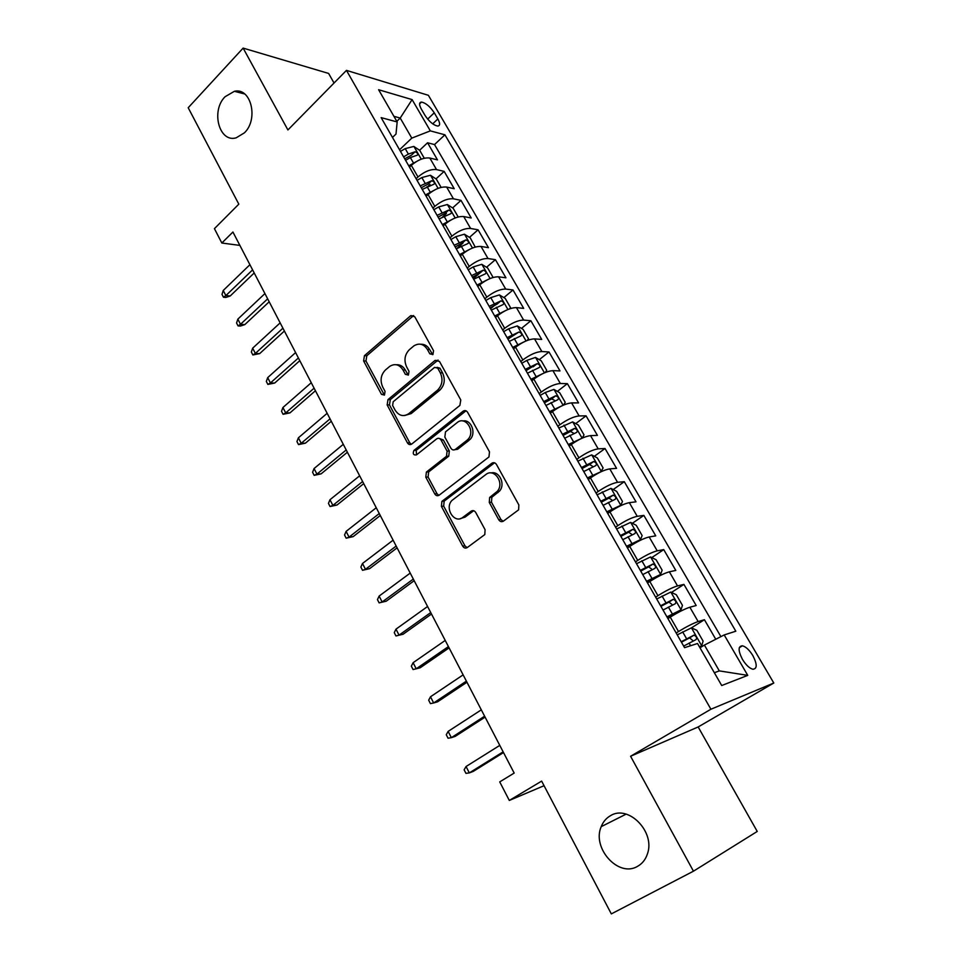 <?xml version="1.0" encoding="UTF-8"?>
<svg xmlns="http://www.w3.org/2000/svg" width="962" height="962" viewBox="0 0 962 962"><rect width="100%" height="100%" fill="white"/><g stroke="black" fill="none" stroke-linecap="round" stroke-linejoin="round"><path stroke-width="1.44" d="M432.936 354.533L433.549 350.709L414.79 316.787L410.75 315.644L364.442 355.675L363.612 360.942L381.493 394.36L384.463 395.093L385.053 391.378L382.708 387.013C379.906 380.471 380.808 374.807 385.413 370.009L389.778 366.342C394.961 363.239 399.362 364.454 402.982 369.949L405.363 374.338L408.405 375.048L409.006 371.284L406.625 366.895C403.751 360.305 404.677 354.557 409.391 349.651L413.9 345.863C419.192 342.712 423.689 343.903 427.381 349.422L429.822 353.836L432.936 354.533M610.329 815.788C606.156 818.193 603.126 821.813 601.214 826.647C591.678 847.979 618.398 877.873 637.445 866.401C642.183 863.792 645.502 859.655 647.39 854.015C655.651 831.889 628.174 804.088 610.329 815.788M225.096 96.717C210.63 110.87 219.228 143.049 236.219 137.806L244.432 132.816C258.838 119.192 250.998 87.133 234.379 91.306L225.096 96.717M752.849 655.591C749.386 649.999 745.923 646.741 742.448 645.791C738.034 646.115 738.034 650.649 742.448 659.379C745.911 664.982 749.374 668.265 752.837 669.239C757.298 668.867 757.298 664.321 752.849 655.591M498.725 519.733C500.036 521.693 501.611 522.15 503.451 521.103L518.602 509.836L518.867 504.966L496.5 464.514C495.189 462.59 493.614 462.169 491.798 463.275L441.895 501.37L441.414 506.373L462.698 546.139C463.961 548.087 465.488 548.556 467.267 547.546L484.8 534.571L485.088 529.725L475.745 512.505C474.458 510.569 472.931 510.125 471.139 511.171L462.83 517.376C454.473 524.23 444.24 508.249 451.924 500.468L485.786 474.579C494.107 467.544 504.87 482.984 497.33 491.281L489.646 497.474L489.273 502.429L498.725 519.733L500.913 519.468L503.126 521.308M334.042 83.033L328.619 73.437L243.133 48.1L188.203 107.744L238.816 204.16L214.43 228.655L221.837 243.025L232.924 232.022L514.177 773.075L499.723 781.89L509.307 800.444L544.047 785.701M693.458 871.187L757.238 831.445L698.159 726.959L630.579 756.264L693.458 871.187L611.327 913.9L541.642 781.108L509.307 800.444M630.579 756.264L710.906 709.234L346.464 70.382L428.379 95.298L773.797 683.02L710.906 709.234M243.133 48.1L287.915 129.954L346.464 70.382M459.872 405.447L460.786 399.964L439.49 361.435L435.016 360.437L387.987 399.615L387.145 404.918L407.431 442.845C408.646 444.697 410.089 445.081 411.784 444.011L459.872 405.447M467.64 412.349L489.478 451.815L488.985 456.926L439.189 495.153C437.457 496.2 435.978 495.767 434.74 493.879L425.793 477.176L426.394 472.065L446.488 456.289L447.089 451.13L441.077 440.079C439.826 438.203 438.347 437.818 436.616 438.912L416.486 454.894C413.419 455.315 412.554 453.836 413.913 450.444L463.071 411.231C464.838 410.101 466.366 410.473 467.64 412.349M715.764 639.261L704.424 619.72L691.462 627.837L677.236 634.86M676.166 633.008L678.499 631.541C686.603 626.611 693.145 623.28 698.147 621.56L689.862 607.226L696.187 605.531L683.922 584.391L671.476 592.436M655.651 597.161L657.948 595.682C665.92 590.692 672.45 587.433 677.525 585.918L669.36 571.813L675.805 570.418L663.732 549.615L651.779 557.599M635.461 561.904L637.722 560.389C645.574 555.339 652.08 552.152 657.214 550.841L649.182 536.964L655.747 535.858L643.855 515.391L632.347 523.304M615.596 527.188L617.808 525.661C625.553 520.562 632.034 517.448 637.229 516.317L629.328 502.657L636.002 501.839L624.302 481.685L613.203 489.55M596.043 493.025L598.22 491.474C605.856 486.327 612.301 483.273 617.556 482.323L609.776 468.879L616.558 468.35L605.038 448.508L594.324 456.325M576.791 459.391L578.932 457.816C586.447 452.621 592.869 449.639 598.196 448.869L590.524 435.63L597.414 435.377L586.062 415.837L575.709 423.605M557.828 426.274L559.944 424.687C567.352 419.444 573.749 416.522 579.124 415.933L571.572 402.898L578.559 402.898L567.388 383.658L557.371 391.39M539.165 393.674L541.245 392.063C548.544 386.772 554.918 383.91 560.341 383.489L552.909 370.647L559.992 370.911L548.989 351.96L539.285 359.656M520.791 361.568L522.823 359.932C530.026 354.605 536.375 351.803 541.859 351.539L534.535 338.901L541.702 339.418L530.868 320.731L521.452 328.403M508.056 339.321L509.487 338.143M502.681 329.942L504.689 328.295C511.796 322.919 518.109 320.178 523.641 320.081L516.426 307.624L523.689 308.381L513.011 289.971L503.872 297.607M490.548 308.742L494.901 305.11M484.848 298.785L486.832 297.126C493.831 291.714 500.12 289.033 505.699 289.081L498.593 276.815L505.94 277.802L495.418 259.668L486.544 267.268M473.304 278.619L479.329 273.461M467.279 268.097L469.228 266.414C476.142 260.967 482.395 258.345 488.023 258.55L481.024 246.452L488.455 247.667L478.078 229.81L469.456 237.386M456.613 248.653L462.95 243.097M449.975 237.867L451.887 236.159C458.706 230.688 464.947 228.114 470.61 228.463L463.708 216.546L471.212 217.989L460.99 200.373L452.609 207.924M442.676 216.859L446.428 213.48M432.924 208.069L434.812 206.361C441.522 200.842 447.739 198.328 453.451 198.809L446.657 187.073L454.232 188.72L444.155 171.368L436.532 169.601C430.784 168.975 424.603 171.44 417.977 176.984L416.113 178.716M428.391 185.882L430.002 184.403M435.99 178.884L444.155 171.368M689.862 607.226C684.824 608.874 678.294 612.169 670.237 617.123L667.929 618.602M669.36 571.813C664.261 573.256 657.743 576.478 649.819 581.493L647.546 582.996M649.182 536.964C644.023 538.203 637.529 541.365 629.725 546.428L627.477 547.955M629.328 502.657C624.097 503.715 617.64 506.794 609.944 511.916L607.743 513.455M609.776 468.879C604.485 469.757 598.051 472.775 590.464 477.946L588.299 479.509M590.524 435.63C585.185 436.327 578.775 439.285 571.296 444.504L569.167 446.091M571.572 402.898C566.185 403.415 559.8 406.313 552.428 411.58L550.336 413.179M552.909 370.647C547.462 371.007 541.113 373.845 533.838 379.148L531.782 380.772M534.535 338.901C529.04 339.093 522.703 341.871 515.536 347.222L513.516 348.857M516.426 307.624C510.882 307.66 504.581 310.377 497.51 315.764L495.514 317.424M498.593 276.815C493.001 276.695 486.724 279.353 479.761 284.788L477.789 286.46M481.024 246.452C475.384 246.2 469.131 248.797 462.265 254.257L460.329 255.952M463.708 216.546C458.032 216.149 451.803 218.687 445.033 224.194L443.121 225.89M446.657 187.073C440.933 186.532 434.728 189.021 428.042 194.552L426.166 196.272M421.332 109.091L424.963 115.308C429.172 121.621 433.429 125.204 437.722 126.058C440.211 125.745 440.259 123.376 437.854 118.963L434.259 112.819C430.05 106.505 425.781 102.934 421.464 102.08C419.023 102.381 418.975 104.726 421.332 109.091M714.345 672.727L719.311 670.887L704.412 645.081L724.182 634.944L735.822 631.204L444.925 134.812L430.339 130.88L411.796 138.119L399.555 149.771M724.182 634.944L747.751 675.372L721.716 685.533L697.522 643.506L684.571 647.666L381.144 117.629L397.162 121.946L378.607 89.719L412.109 99.603L430.339 130.88M720.899 636.628L434.523 144.565L427.561 142.773L437.494 159.884L429.834 158.033C424.074 157.347 417.905 159.788 411.303 165.356L409.463 167.087M453.451 198.809L460.99 200.373M470.61 228.463L478.078 229.81M488.023 258.55L495.418 259.668M505.699 289.081L513.011 289.971M523.641 320.081L530.868 320.731M541.859 351.539L548.989 351.96M560.341 383.489L567.388 383.658M579.124 415.933L586.062 415.837M598.196 448.869L605.038 448.508M617.556 482.323L624.302 481.685M637.229 516.317L643.855 515.391M657.214 550.841L663.732 549.615M677.525 585.918L683.922 584.391M698.147 621.56L704.424 619.72M704.412 645.081L699.987 647.811M411.796 138.119L400.216 118.049L393.939 116.33M396.813 121.332L400.216 118.049L412.109 99.603M392.484 137.434L396.007 134.055L397.162 121.946M698.159 726.959L773.797 683.02M221.837 243.025L239.887 245.406M419.6 150.276L427.561 142.773M434.523 144.565L444.925 134.812M747.751 675.372L719.311 670.887M432.72 354.689L429.665 349.543C427.477 345.851 424.507 344.083 420.767 344.24M396.32 364.73C400.084 364.49 403.078 366.257 405.303 370.033L408.285 375.144M413.624 315.548L366.799 355.772L365.969 361.039L384.415 395.117M438.095 360.053L390.319 399.627L389.466 404.918L409.74 442.76L411.327 444.3M437.698 368.109L434.596 367.376L393.205 401.743L392.604 405.459L395.093 410.101C398.917 415.909 403.511 417.075 408.898 413.576L437.614 390.103C442.316 385.185 443.205 379.425 440.295 372.811L437.698 368.109L439.971 368.193L437.049 367.34M404.653 415.524L411.207 413.564L408.898 413.576M439.971 368.193L442.556 372.883C445.478 379.473 444.588 385.221 439.887 390.127L411.207 413.564M439.406 438.492L443.338 439.995L449.338 451.022L448.749 456.168L428.667 471.921L428.078 477.008L437.001 493.674L438.864 495.37M465.993 410.798L416.209 450.336L416.534 454.858M466.823 440.416L467.7 439.634C476.106 431.77 465.62 415.163 457.07 422.667L445.514 431.854L444.841 437.085L450.877 448.16C452.128 450.048 453.643 450.444 455.399 449.35L466.823 440.416L469.937 439.55C476.659 433.357 471.188 419.035 462.878 420.995M454.882 449.675L457.647 449.254L455.399 449.35M469.059 440.331L457.647 449.254M491.089 472.955C499.326 470.61 505.735 484.307 499.531 491.077L491.847 497.258L491.474 502.2L500.913 519.468M460.305 518.626L465.067 517.111L462.83 517.376M473.677 510.714L465.067 517.111M494.54 462.806L444.155 501.154L443.674 506.132L464.935 545.815L467.099 547.655M424.278 158.249L419.721 150.349L413.816 146.44L405.23 148.617L400.481 151.395M415.957 161.808L408.73 165.825M405.591 160.329L410.353 157.54L417.34 155.183C418.302 153.896 417.544 152.754 415.055 151.78L408.369 154.088L403.607 156.866M404.713 158.802L411.483 155.135L415.055 151.78M252.597 269.865L225.854 295.599L230.207 295.983L225.866 297.45L223.449 297.234L225.854 295.599L223.244 290.476L249.916 264.694M230.207 295.983L254.208 272.955M223.449 297.234L222.006 294.396L223.244 290.476M441.113 187.398L436.327 179.112L430.435 175.264L421.837 177.561L417.051 180.351M433.249 190.729L425.432 194.973M422.234 189.406L433.994 184.187C435.004 182.864 434.247 181.71 431.722 180.724L420.226 185.894M421.296 187.746L428.102 184.067L431.722 180.724M458.201 216.979L453.174 208.285L447.306 204.521L438.696 206.914L433.862 209.716M450.805 220.07L442.364 224.567M439.129 218.915L450.901 213.624C451.96 212.265 451.202 211.087 448.653 210.101L437.085 215.344M438.107 217.123L444.973 213.408L448.653 210.101M475.228 247.09L470.274 237.903L464.418 234.199L455.796 236.712L450.925 239.526M468.65 249.855L459.559 254.593M456.265 248.857L468.061 243.482C469.155 242.099 468.41 240.897 465.824 239.911L454.196 245.238M455.17 246.933L462.085 243.194L465.824 239.911M492.231 277.741L492.881 277.044L487.626 267.941L481.782 264.322L473.148 266.943L468.241 269.781M486.772 280.086L476.996 285.077M473.665 279.245L485.473 273.797C486.616 272.366 485.87 271.152 483.249 270.166L471.56 275.577M472.486 277.188L479.449 273.412L483.249 270.166M267.652 298.821L240.5 324.314L244.829 324.603L240.452 326.046L238.047 325.89L240.5 324.314L237.855 319.119L264.923 293.578M244.829 324.603L269.192 301.779M238.047 325.89L236.568 323.004L237.855 319.119M282.924 328.186L255.363 353.439L259.668 353.619L252.838 354.954L255.363 353.439L252.669 348.172L280.158 322.871M259.668 353.619L284.391 331.024M252.838 354.954L251.347 352.02L252.669 348.172M298.4 357.972L270.418 382.972L274.699 383.044L267.845 384.415L270.418 382.972L267.701 377.621L295.599 352.585M274.699 383.044L299.807 360.666M267.845 384.415L266.342 381.445L267.701 377.621M314.105 388.191L285.702 412.926L289.959 412.89L283.068 414.297L285.702 412.926L282.936 407.503L311.267 382.72M289.959 412.89L315.44 390.752M283.068 414.297L281.529 411.291L282.936 407.503M509.559 308.874L510.557 307.672L505.23 298.436L499.41 294.901L490.764 297.631L485.822 300.481M505.194 310.774L494.708 316.005M491.317 310.089L503.138 304.569C504.328 303.102 503.595 301.864 500.937 300.865L489.189 306.361M490.067 307.888L497.077 304.088L500.937 300.865M330.05 418.843L301.202 443.302L305.423 443.157L298.509 444.6L301.202 443.302L298.388 437.806L327.164 413.299M305.423 443.157L331.301 421.26M298.509 444.6L296.945 441.558L298.388 437.806M527.224 340.464L528.511 338.756L523.1 329.377L517.303 325.926L508.657 328.788L503.667 331.649M523.893 341.931L512.686 347.402M509.247 341.402L521.079 335.798C522.318 334.295 521.584 333.032 518.891 332.034L507.082 337.626M507.9 339.057L518.891 332.034M346.212 449.951L316.919 474.122L321.116 473.857L314.165 475.348L316.919 474.122L314.069 468.542L343.29 444.324M321.116 473.857L347.39 452.224M314.165 475.348L312.59 472.258L314.069 468.542M545.213 372.534L546.729 370.31L541.233 360.798L535.461 357.431L526.803 360.413L521.777 363.287M542.881 373.569L530.928 379.293M532.84 379.942L531.685 380.603M527.441 373.196L539.321 367.508C540.56 365.957 539.838 364.682 537.145 363.672L525.252 369.348M526.01 370.695L537.145 363.672M362.626 481.517L332.864 505.387L337.037 505.014L330.05 506.541L332.864 505.387L329.978 499.723L359.656 475.793M337.037 505.014L363.72 483.633M330.05 506.541L328.451 503.403L329.978 499.723M563.54 405.086L565.235 402.356L559.656 392.688L553.896 389.418L545.238 392.52L540.163 395.418M562.157 405.711L549.47 411.664M552.38 411.616L550.156 412.878M545.923 405.471L557.864 399.687C559.09 398.124 558.369 396.813 555.699 395.791L543.686 401.575M544.396 402.813L551.683 398.881L554.593 400.384M379.268 513.552L349.05 537.121L353.186 536.616L346.164 538.191L349.05 537.121L346.116 531.373L376.262 507.744M353.186 536.616L380.291 515.512M346.164 538.191L344.54 535.004L346.116 531.373M582.202 438.131L584.018 434.884L578.354 425.072L572.618 421.897L558.838 428.03M581.709 438.359L568.277 444.54M572.643 443.542L568.915 445.647M564.682 438.251L576.683 432.371C577.897 430.772 577.176 429.449 574.542 428.403L562.421 434.295M563.071 435.437L570.478 431.445L573.376 433.044M396.176 546.055L365.476 569.312L369.576 568.674L362.518 570.298L365.476 569.312L362.494 563.479L393.109 540.175M369.576 568.674L397.114 547.859M362.518 570.298L360.87 567.063L362.494 563.479M600.853 471.849L603.102 467.929L597.342 457.96L591.642 454.882L577.801 461.159M594.275 475.42L587.974 478.932M601.25 471.56L587.397 477.922M583.742 471.536L595.815 465.572C596.993 463.937 596.284 462.59 593.674 461.519L581.433 467.52M582.034 468.554L589.574 464.514L592.448 466.209M413.323 579.064L382.142 601.984L386.207 601.214L379.112 602.885L382.142 601.984L379.124 596.067L410.221 573.087M386.207 601.214L414.177 580.699M379.112 602.885L377.453 599.603L379.124 596.067M619.023 506.505L620.718 505.315L622.474 501.479L616.63 491.354L610.954 488.371L597.065 494.817M615.512 508.405L607.323 512.734M620.718 505.315L606.806 511.832M603.102 505.351L615.235 499.278C616.401 497.619 615.692 496.248 613.107 495.165L600.757 501.262M601.298 502.2L608.946 498.1L611.82 499.915M430.748 612.566L399.05 635.136L403.09 634.247L395.959 635.966L399.05 635.136L395.995 629.136L427.585 606.493M403.09 634.247L431.505 614.033M395.959 635.966L394.264 632.635L395.995 629.136M636.676 542.207L640.488 539.61L642.147 535.557L636.219 525.276L630.567 522.402L616.63 528.992M636.531 542.279L626.983 547.077M640.488 539.61L626.527 546.284M622.763 539.694L634.956 533.525C636.098 531.83 635.401 530.435 632.852 529.328L620.382 535.545M620.851 536.375L628.643 532.214L631.505 534.138M413.119 662.698L411.339 666.149L413.059 669.54L416.221 668.794L413.119 662.698L445.226 640.427M448.424 646.584L416.221 668.794L420.226 667.76L449.098 647.871M646.957 581.962L660.569 574.458L662.145 570.177L656.108 559.74L650.492 556.962L636.507 563.72M660.569 574.458L646.572 581.288M642.736 574.591L655.002 568.326C656.12 566.594 655.423 565.175 652.909 564.045L640.319 570.382M640.728 571.091L648.641 566.883L651.49 568.927M430.495 696.777L428.667 700.18L430.423 703.619L433.658 702.969L430.495 696.777L463.131 674.867M466.39 681.132L433.658 702.969L437.614 701.791L466.955 682.238M667.243 617.412L680.988 609.86L682.455 605.351L676.322 594.744L670.742 592.087L656.709 599.001M680.988 609.86L666.931 616.858M663.034 610.052L675.36 603.679C676.466 601.911 675.769 600.468 673.28 599.326L660.581 605.771M660.918 606.361L668.951 602.104L671.801 604.28M448.148 731.385L446.272 734.727L448.039 738.215L451.346 737.662L448.148 731.385L481.313 709.848M484.62 716.209L451.346 737.662L455.279 736.339L485.101 717.123M699.602 647.125L701.719 645.827L699.398 646.777M701.755 645.706L703.09 641.101L696.861 630.314L691.45 627.837L701.719 645.827M683.657 646.091L696.055 639.598C697.137 637.806 696.452 636.327 693.975 635.16L681.168 641.738M681.445 642.207L689.598 637.89L692.436 640.211M466.065 766.51L464.129 769.804L465.933 773.352L469.324 772.895L466.065 766.51L499.783 745.382M503.138 751.839L469.324 772.895L473.208 771.428L503.523 752.561M678.499 631.541L670.237 617.123M657.948 595.682L649.819 581.493M637.722 560.389L629.725 546.428M617.808 525.661L609.944 511.916M598.22 491.474L590.464 477.946M578.932 457.816L571.296 444.504M559.944 424.687L552.428 411.58M541.245 392.063L533.838 379.148M522.823 359.932L515.536 347.222M504.689 328.295L497.51 315.764M486.832 297.126L479.761 284.788M469.228 266.414L462.265 254.257M451.887 236.159L445.033 224.194M434.812 206.361L428.042 194.552M417.977 176.984L411.303 165.356M436.532 169.601L429.834 158.033M427.669 119.096L434.259 112.819M432.708 123.845L437.854 118.963M429.665 349.543L427.381 349.422M407.684 374.41L405.363 374.338M405.303 370.033L402.982 369.949M383.826 394.384L381.493 394.36M365.969 361.039L363.612 360.942M366.799 355.772L364.442 355.675M412.734 316.089L410.425 315.897M432.106 353.956L429.822 353.836M409.74 442.76L407.431 442.845M389.466 404.918L387.145 404.918M390.319 399.627L387.987 399.615M437.301 360.534L435.016 360.437M439.694 390.283L437.421 390.259M442.556 372.883L440.295 372.811M437.001 493.674L434.74 493.879M428.078 477.008L425.793 477.176M428.956 471.657L426.683 471.813M448.448 456.445L446.188 456.553M449.338 451.022L447.089 451.13M443.338 439.995L441.077 440.079M416.342 450.228L414.045 450.324M465.307 411.219L463.071 411.231M491.474 502.2L489.273 502.429M492.412 496.717L490.211 496.933M497.967 492.568L495.779 492.772M473.364 510.918L471.139 511.171M464.935 545.815L462.698 546.139M443.674 506.132L441.414 506.373M444.576 500.769L442.316 500.986M493.999 463.131L491.798 463.275M421.26 159.175L413.973 146.537M408.369 154.088L405.23 148.617M413.504 163.035L410.353 157.54M438.083 188.36L430.591 175.361M425.024 183.105L421.837 177.561M430.242 192.184L427.044 186.616M455.158 217.977L447.45 204.617M441.931 212.542L438.696 206.914M447.21 221.753L443.975 216.101M472.486 248.04L464.562 234.295M459.078 242.424L455.796 236.712M464.442 251.767L461.147 246.031M490.079 278.535L481.926 264.418M476.479 272.739L473.148 266.943M481.926 282.227L478.583 276.407M507.924 309.499L499.555 294.985M494.143 303.511L490.764 297.631M499.675 313.155L496.284 307.239M526.046 340.933L517.448 326.01M512.085 334.764L508.657 328.788M517.7 344.54L514.249 338.54M544.456 372.859L535.606 357.515M530.29 366.474L526.803 360.413M535.99 376.407L532.491 370.31M533.14 366.835L537.121 363.672M563.131 405.267L554.052 389.502M548.773 398.677L545.238 392.52M554.569 408.766L551.01 402.573M551.575 398.917L555.627 395.803M582.106 438.179L572.775 421.969M567.544 431.385L563.96 425.132M573.424 441.618L569.817 435.341M570.31 431.505L574.41 428.427M601.298 471.464L591.786 454.954M586.616 464.598L582.972 458.249M592.58 475L588.924 468.614M589.321 464.598L593.494 461.556M620.767 505.218L611.098 488.443M605.976 498.328L602.272 491.883M612.036 508.898L608.321 502.417M608.633 498.208L612.878 495.214M640.536 539.514L630.711 522.474M625.649 532.599L621.885 526.046M631.806 543.338L628.03 536.748M628.258 532.347L632.575 529.389M660.617 574.35L650.637 557.034M645.634 567.412L641.81 560.762M651.899 578.318L648.051 571.632M648.184 567.039L652.573 564.117M681.024 609.74L670.875 592.147M665.944 602.789L662.06 596.031M672.306 613.876L668.398 607.07M668.434 602.272L672.907 599.398M686.579 638.744L682.635 631.866M690.596 645.73L689.081 643.097M689.02 638.083L693.554 635.257M626.142 814.129L601.214 826.647M739.309 647.679L742.448 645.791M419.588 103.884L421.464 102.08M244.685 93.975L234.379 91.306M413.047 315.849L410.75 315.644M437.361 360.485L435.089 360.389M439.887 390.127L437.614 390.103M428.667 471.921L426.394 472.065M448.749 456.168L446.488 456.289M416.209 450.336L413.913 450.444M469.937 439.55L467.7 439.634M491.847 497.258L489.646 497.474M499.531 491.077L497.33 491.281M444.155 501.154L441.895 501.37M551.683 398.881L555.699 395.791M570.478 431.445L574.542 428.403M589.574 464.514L593.674 461.519M608.946 498.1L613.107 495.165M628.643 532.214L632.852 529.328M648.641 566.883L652.909 564.045M668.951 602.104L673.28 599.326M689.598 637.89L693.975 635.16"/></g></svg>
